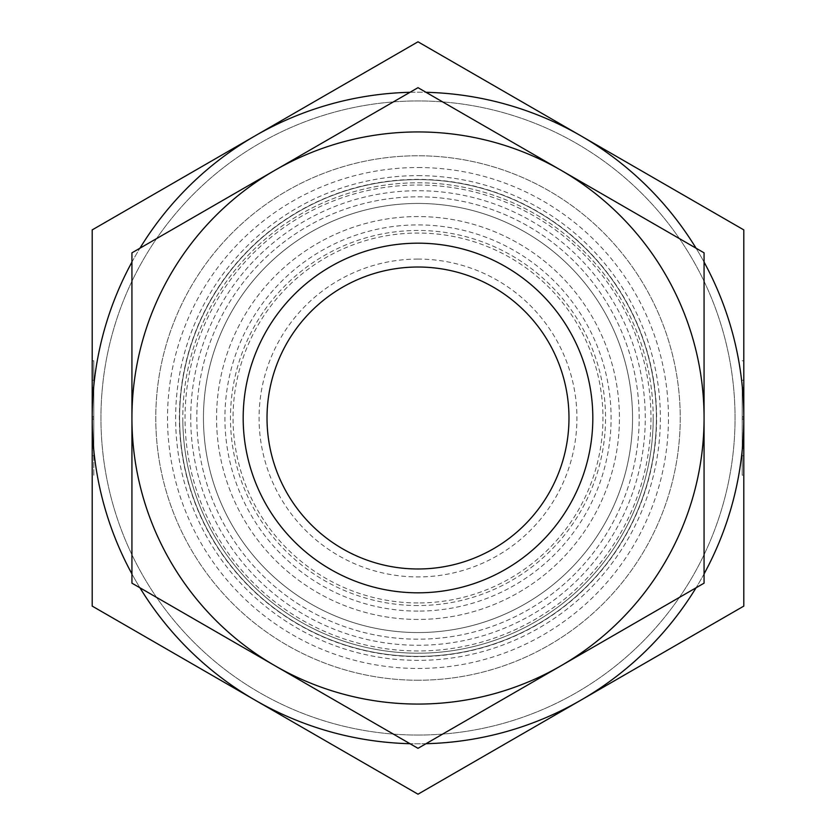 <?xml version="1.0" encoding="UTF-8"?>
<svg xmlns="http://www.w3.org/2000/svg" width="836" height="836" viewBox="0 0 836 836"><rect width="100%" height="100%" fill="white"/><g stroke="black" fill="none" stroke-linecap="round" stroke-linejoin="round"><path stroke-width="0.63" stroke-dasharray="4.18 3.13" d="M418 680.232A262.232 262.232 0 0 1 155.768 418A262.232 262.232 0 0 1 418 155.768A262.232 262.232 0 0 1 680.232 418A262.232 262.232 0 0 1 418 680.232A262.232 262.232 0 0 1 155.768 418A262.232 262.232 0 0 1 418 155.768A262.232 262.232 0 0 1 680.232 418A262.232 262.232 0 0 1 418 680.232M418 656.385A238.385 238.385 0 0 1 179.615 418A238.385 238.385 0 0 1 418 179.615A238.385 238.385 0 0 1 656.385 418A238.385 238.385 0 0 1 418 656.385A238.385 238.385 0 0 1 179.615 418A238.385 238.385 0 0 1 418 179.615A238.385 238.385 0 0 1 656.385 418A238.385 238.385 0 0 1 418 656.385A238.385 238.385 0 0 1 179.615 418A238.385 238.385 0 0 1 418 179.615A238.385 238.385 0 0 1 656.385 418A238.385 238.385 0 0 1 418 656.385M418 182.791A235.209 235.209 0 0 1 653.209 418A235.209 235.209 0 0 1 418 653.209A235.209 235.209 0 0 1 182.791 418A235.209 235.209 0 0 1 418 182.791A235.209 235.209 0 0 1 653.209 418A235.209 235.209 0 0 1 418 653.209A235.209 235.209 0 0 1 182.791 418A235.209 235.209 0 0 1 418 182.791M418 735.053A317.053 317.053 0 0 1 100.947 418A317.053 317.053 0 0 1 418 100.947A317.053 317.053 0 0 1 735.053 418A317.053 317.053 0 0 1 418 735.053A317.053 317.053 0 0 1 100.947 418A317.053 317.053 0 0 1 418 100.947A317.053 317.053 0 0 1 735.053 418A317.053 317.053 0 0 1 418 735.053M418 203.451A214.549 214.549 0 0 1 632.549 418A214.549 214.549 0 0 1 418 632.549A214.549 214.549 0 0 1 203.451 418A214.549 214.549 0 0 1 418 203.451A214.549 214.549 0 0 1 632.549 418A214.549 214.549 0 0 1 418 632.549A214.549 214.549 0 0 1 203.451 418A214.549 214.549 0 0 1 418 203.451A214.549 214.549 0 0 1 632.549 418A214.549 214.549 0 0 1 418 632.549A214.549 214.549 0 0 1 203.451 418A214.549 214.549 0 0 1 418 203.451M418 568.982A150.982 150.982 0 0 1 267.018 418A150.982 150.982 0 0 1 418 267.018A150.982 150.982 0 0 1 568.982 418A150.982 150.982 0 0 1 418 568.982M418 259.076A158.924 158.924 0 0 0 259.076 418A158.924 158.924 0 0 0 418 576.924A158.924 158.924 0 0 0 576.924 418A158.924 158.924 0 0 0 418 259.076M418 592.818A174.818 174.818 0 0 1 243.182 418A174.818 174.818 0 0 1 418 243.182A174.818 174.818 0 0 1 592.818 418A174.818 174.818 0 0 1 418 592.818A174.818 174.818 0 0 1 243.182 418A174.818 174.818 0 0 1 418 243.182A174.818 174.818 0 0 1 592.818 418A174.818 174.818 0 0 1 418 592.818A174.818 174.818 0 0 1 243.182 418A174.818 174.818 0 0 1 418 243.182A174.818 174.818 0 0 1 592.818 418A174.818 174.818 0 0 1 418 592.818A174.818 174.818 0 0 1 243.182 418A174.818 174.818 0 0 1 418 243.182A174.818 174.818 0 0 1 592.818 418A174.818 174.818 0 0 1 418 592.818A174.818 174.818 0 0 1 243.182 418A174.818 174.818 0 0 1 418 243.182A174.818 174.818 0 0 1 592.818 418A174.818 174.818 0 0 1 418 592.818M418 611.095A193.095 193.095 0 0 1 224.905 418A193.095 193.095 0 0 1 418 224.905A193.095 193.095 0 0 1 611.095 418A193.095 193.095 0 0 1 418 611.095M409.995 92.294A325.8 325.8 0 0 1 580.895 700.15L418 794.2L92.2 606.1L92.2 229.9L418 41.8L743.8 229.9L743.8 418L743.8 391.112L742.211 391.112L742.211 416.568L743.8 416.568L743.8 391.112L743.8 606.1L580.895 700.15A325.8 325.8 0 0 1 409.995 743.706M426.005 743.706A325.8 325.8 0 0 1 92.2 418L93.789 418L93.789 444.888L93.789 418M92.2 418A325.8 325.8 0 0 1 426.005 92.294M418 167.534A250.466 250.466 0 0 1 668.466 418A250.466 250.466 0 0 1 418 668.466A250.466 250.466 0 0 1 167.534 418A250.466 250.466 0 0 1 418 167.534M418 704.069A286.069 286.069 0 0 1 131.931 418A286.069 286.069 0 0 1 418 131.931A286.069 286.069 0 0 1 704.069 418A286.069 286.069 0 0 1 418 704.069A286.069 286.069 0 0 1 131.931 418A286.069 286.069 0 0 1 418 131.931A286.069 286.069 0 0 1 704.069 418A286.069 286.069 0 0 1 274.971 665.738L131.931 583.162L131.931 252.838L274.971 170.262A286.069 286.069 0 0 1 561.029 170.262L704.069 252.838L704.069 583.162L418 748.324L274.971 665.738A286.069 286.069 0 0 1 274.971 170.262L418 87.675L561.029 170.262A286.069 286.069 0 0 1 418 704.069M742.211 387.674L742.211 475.214L742.211 387.674L743.8 387.674L742.211 387.674M742.211 360.786L743.8 360.786L743.8 475.214L742.211 475.214M743.8 448.326L743.8 455.756L743.8 448.326L742.211 448.326L743.8 448.326M93.789 475.214L93.789 448.326L92.2 448.326L93.789 448.326L93.789 475.214L92.2 475.214L92.2 387.674L93.789 387.674L93.789 455.756L93.789 360.786L93.789 387.674L93.789 380.244L93.789 387.674L92.2 387.674L92.2 360.786L93.789 360.786M92.2 444.888L93.789 444.888L92.2 444.888M92.2 419.432L93.789 419.432M92.2 391.112L93.789 391.112L92.2 391.112M92.2 416.568L93.789 416.568M92.2 387.674L92.2 380.244L92.2 387.674M743.8 444.888L742.211 444.888L743.8 444.888L742.211 444.888L743.8 444.888L743.8 391.112L742.211 391.112L742.211 444.888L742.211 416.568M743.8 391.112L742.211 391.112L743.8 391.112M743.8 418L742.211 418M743.8 419.432L742.211 419.432M696.064 248.219A325.8 325.8 0 0 1 704.069 262.086M131.931 262.086A325.8 325.8 0 0 1 139.936 248.219M139.936 587.781A325.8 325.8 0 0 1 131.931 573.914M704.069 573.914A325.8 325.8 0 0 1 696.064 587.781M418 619.434A201.434 201.434 0 0 1 216.566 418A201.434 201.434 0 0 1 418 216.566A201.434 201.434 0 0 1 619.434 418A201.434 201.434 0 0 1 418 619.434A201.434 201.434 0 0 1 216.566 418A201.434 201.434 0 0 1 418 216.566A201.434 201.434 0 0 1 619.434 418A201.434 201.434 0 0 1 418 619.434M418 602.955A184.955 184.955 0 0 1 233.045 418A184.955 184.955 0 0 1 418 233.045A184.955 184.955 0 0 1 602.955 418A184.955 184.955 0 0 1 418 602.955M418 605.536A187.536 187.536 0 0 1 230.464 418A187.536 187.536 0 0 1 418 230.464A187.536 187.536 0 0 1 605.536 418A187.536 187.536 0 0 1 418 605.536M418 196.815A221.185 221.185 0 0 1 639.185 418A221.185 221.185 0 0 1 418 639.185A221.185 221.185 0 0 1 196.815 418A221.185 221.185 0 0 1 418 196.815A221.185 221.185 0 0 1 639.185 418A221.185 221.185 0 0 1 418 639.185A221.185 221.185 0 0 1 196.815 418A221.185 221.185 0 0 1 418 196.815M418 185.038A232.962 232.962 0 0 1 650.962 418A232.962 232.962 0 0 1 418 650.962A232.962 232.962 0 0 1 185.038 418A232.962 232.962 0 0 1 418 185.038M418 175.633A242.367 242.367 0 0 1 660.367 418A242.367 242.367 0 0 1 418 660.367A242.367 242.367 0 0 1 175.633 418A242.367 242.367 0 0 1 418 175.633M418 656.615A238.615 238.615 0 0 1 179.385 418A238.615 238.615 0 0 1 418 179.385A238.615 238.615 0 0 1 656.615 418A238.615 238.615 0 0 1 418 656.615M653.209 418A235.209 235.209 0 0 1 418 653.209A235.209 235.209 0 0 1 182.791 418M190.733 418A227.267 227.267 0 0 1 418 190.733A227.267 227.267 0 0 1 645.267 418A227.267 227.267 0 0 1 418 645.267A227.267 227.267 0 0 1 190.733 418M632.549 418A214.549 214.549 0 0 1 418 632.549A214.549 214.549 0 0 1 203.451 418M742.211 455.756L743.8 455.756M93.789 455.756L92.2 455.756M93.789 380.244L92.2 380.244M742.211 380.244L743.8 380.244"/><path stroke-width="1.25" d="M418 568.982A150.982 150.982 0 0 1 267.018 418A150.982 150.982 0 0 1 418 267.018A150.982 150.982 0 0 1 568.982 418A150.982 150.982 0 0 1 418 568.982M409.995 743.706A325.8 325.8 0 0 1 255.105 700.15L418 794.2L743.8 606.1L743.8 229.9L418 41.8L255.105 135.85A325.8 325.8 0 0 1 409.995 92.294M743.8 416.568L743.8 360.786M92.2 360.786L92.2 475.214M743.8 475.214L743.8 444.888M139.936 248.219A325.8 325.8 0 0 1 255.105 135.85L92.2 229.9L92.2 606.1L255.105 700.15A325.8 325.8 0 0 1 139.936 587.781M426.005 92.294A325.8 325.8 0 0 1 696.064 248.219M704.069 262.086A325.8 325.8 0 0 1 704.069 573.914M131.931 573.914A325.8 325.8 0 0 1 131.931 262.086M696.064 587.781A325.8 325.8 0 0 1 426.005 743.706M418 243.182A174.818 174.818 0 0 1 592.818 418A174.818 174.818 0 0 1 418 592.818A174.818 174.818 0 0 1 243.182 418A174.818 174.818 0 0 1 418 243.182M418 704.069A286.069 286.069 0 0 1 274.971 665.738L418 748.324L704.069 583.162L704.069 252.838L418 87.675L274.971 170.262A286.069 286.069 0 0 1 704.069 418A286.069 286.069 0 0 1 418 704.069M131.931 583.162L274.971 665.738A286.069 286.069 0 0 1 131.931 418L131.931 583.162M131.931 252.838L131.931 418A286.069 286.069 0 0 1 274.971 170.262L131.931 252.838"/></g></svg>
